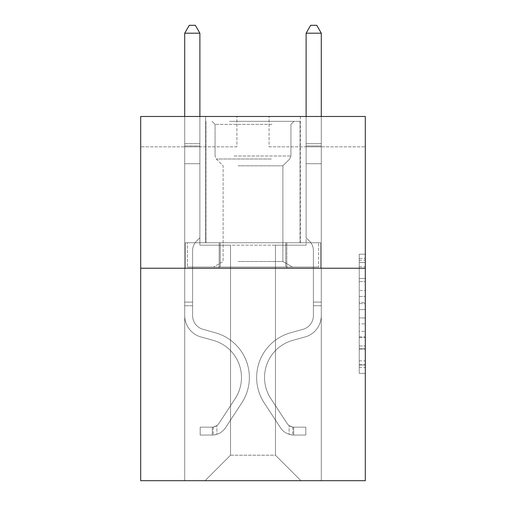 <?xml version="1.0" encoding="UTF-8"?>
<svg xmlns="http://www.w3.org/2000/svg" width="506" height="506" viewBox="0 0 506 506"><rect width="100%" height="100%" fill="white"/><g stroke="black" fill="none" stroke-linecap="round" stroke-linejoin="round"><path stroke-width="0.38" stroke-dasharray="2.53 1.9" d="M359.235 290.526L359.235 309.596L365.3 309.596L365.3 367.394L365.3 260.141L365.3 309.596L359.235 309.596L359.235 258.351L359.235 373.352L359.235 254.183L359.235 365.009L365.3 365.009L359.235 365.009L365.3 365.009L359.235 365.009L359.235 345.94L359.235 373.352L365.3 373.352L365.3 254.183L365.3 364.712L365.3 317.932L359.235 317.932L365.3 317.932L365.3 345.94L365.3 262.519L359.235 262.519L365.3 262.519L365.3 373.352L365.3 260.141L365.3 373.352L359.235 373.352L359.235 254.183L365.3 254.183L365.3 260.141L365.3 254.183L365.3 260.141L365.3 254.183L365.3 258.351L365.3 254.183L359.235 254.183L359.235 262.519L365.3 262.519L359.235 262.519L359.235 290.526L365.3 290.526M300.349 116.475L300.349 242.741L205.651 242.741L300.349 242.741L205.651 242.741L300.349 242.741L300.349 116.475L205.651 116.475L205.651 242.741L205.651 116.475L300.349 116.475M365.3 302.443L365.3 296.484L365.3 302.443L359.235 302.443L359.235 278.458L359.235 349.07L359.235 331.341L365.3 331.341L359.235 331.341L359.235 373.352L365.3 373.352L359.235 373.352L365.3 373.352L359.235 373.352L359.235 254.183L365.3 254.183L359.235 254.183L365.3 254.183L359.235 254.183L359.235 302.443L365.3 302.443M365.3 268.237L365.3 480.7L140.7 480.7L140.7 268.237L365.3 268.237L365.3 116.475L269.084 116.475L365.3 116.475L365.3 146.829L365.3 116.475L140.7 116.475L236.916 116.475L140.7 116.475L140.7 268.237L365.3 268.237L140.7 268.237M275.46 245.17L275.46 455.204L300.956 480.7L321.291 480.7L321.291 146.829L306.117 146.829L321.291 146.829L306.117 146.829L321.291 146.829L306.117 146.829L321.291 146.829L306.117 146.829L321.291 146.829L306.117 146.829L321.291 146.829L306.117 146.829L321.291 146.829L306.117 146.829L321.291 146.829L306.117 146.829L321.291 146.829L306.117 146.829L321.291 146.829L321.291 480.7L321.291 146.829L321.291 480.7L321.291 146.829L321.291 480.7L321.291 146.829L321.291 480.7L321.291 146.829L321.291 480.7L321.291 146.829L321.291 480.7L321.291 146.829L321.291 480.7L321.291 146.829L321.291 480.7L321.291 146.829L321.291 480.7L205.044 480.7L300.956 480.7L275.46 455.204L300.956 480.7L275.46 455.204L300.956 480.7L275.46 455.204L300.956 480.7L275.46 455.204L300.956 480.7L275.46 455.204L300.956 480.7L275.46 455.204L300.956 480.7L275.46 455.204L300.956 480.7L275.46 455.204L300.956 480.7L275.46 455.204L230.54 455.204L230.54 245.17L230.54 455.204L230.54 245.17L230.54 455.204L205.044 480.7L230.54 455.204L205.044 480.7L230.54 455.204L230.54 245.17L275.46 245.17L275.46 455.204L300.956 480.7L275.46 455.204L275.46 245.17L275.46 455.204L275.46 245.17L275.46 455.204L275.46 245.17L275.46 455.204L275.46 245.17L275.46 455.204L275.46 245.17L275.46 455.204L275.46 245.17L275.46 455.204L275.46 245.17L275.46 455.204L275.46 245.17L275.46 455.204L275.46 245.17L199.883 245.17L199.883 146.829L184.709 146.829L184.709 480.7L205.044 480.7L184.709 480.7L205.044 480.7L184.709 480.7L205.044 480.7L184.709 480.7L205.044 480.7L184.709 480.7L205.044 480.7L184.709 480.7L205.044 480.7L184.709 480.7L205.044 480.7L184.709 480.7L205.044 480.7L184.709 480.7L205.044 480.7L184.709 480.7L184.709 146.829L184.709 480.7L184.709 146.829L184.709 480.7L184.709 146.829L184.709 480.7L184.709 146.829L184.709 480.7L184.709 146.829L184.709 480.7L184.709 146.829L184.709 480.7L184.709 146.829L184.709 480.7L184.709 146.829L184.709 480.7L184.709 146.829L199.883 146.829L184.709 146.829L199.883 146.829L184.709 146.829L199.883 146.829L184.709 146.829L199.883 146.829L184.709 146.829L199.883 146.829L184.709 146.829L199.883 146.829L184.709 146.829L199.883 146.829L184.709 146.829L199.883 146.829L184.709 146.829L199.883 146.829L199.883 245.17L199.883 146.829L199.883 245.17L199.883 146.829L199.883 245.17L199.883 146.829L199.883 245.17L199.883 146.829L199.883 245.17L199.883 146.829L199.883 245.17L199.883 146.829L199.883 245.17L199.883 146.829L199.883 245.17L199.883 146.829L199.883 245.17L230.54 245.17L199.883 245.17L230.54 245.17L199.883 245.17L230.54 245.17L199.883 245.17L230.54 245.17L199.883 245.17L230.54 245.17L199.883 245.17L230.54 245.17L199.883 245.17L230.54 245.17L199.883 245.17L230.54 245.17L199.883 245.17L230.54 245.17L230.54 455.204L205.044 480.7L230.54 455.204L230.54 245.17L230.54 455.204L205.044 480.7L230.54 455.204L230.54 245.17L230.54 455.204L205.044 480.7L230.54 455.204L230.54 245.17L230.54 455.204L205.044 480.7L230.54 455.204L230.54 245.17L230.54 455.204L205.044 480.7L230.54 455.204L230.54 245.17L230.54 455.204L205.044 480.7L230.54 455.204L230.54 245.17L230.54 455.204L205.044 480.7L230.54 455.204L230.54 245.17L230.54 455.204L205.044 480.7L230.54 455.204L275.46 455.204L275.46 245.17L306.117 245.17L275.46 245.17M236.916 146.829L140.7 146.829L236.916 146.829L236.916 116.475L236.916 146.829M140.7 146.829L140.7 116.475L140.7 146.829M269.084 146.829L365.3 146.829L269.084 146.829L269.084 116.475L269.084 146.829M306.117 146.829L306.117 245.17L306.117 146.829M219.18 268.237L320.64 268.237L185.36 268.237L219.18 268.237L219.18 242.741L185.36 242.741L320.64 242.741L219.18 242.741L219.18 268.237L219.18 242.741L286.82 242.741L286.82 268.237L320.64 268.237L286.82 268.237L286.82 242.741L320.64 242.741L320.64 268.237L320.64 242.741L185.36 242.741L185.36 268.237L185.36 242.741L219.18 242.741L219.18 268.237M359.235 309.596L365.3 309.596L359.235 309.596M359.235 258.351L359.235 254.183L359.235 258.351L365.3 258.351L359.235 258.351M359.235 348.773L359.235 323.897L359.235 348.773L365.3 348.773L359.235 348.773M359.235 323.897L359.235 317.932L365.3 317.932L359.235 317.932L359.235 323.897L365.3 323.897L359.235 323.897M359.235 278.458L359.235 262.519L359.235 278.458L365.3 278.458L359.235 278.458M359.235 254.183L365.3 254.183L359.235 254.183L359.235 260.141L359.235 254.183L365.3 254.183M359.235 373.352L365.3 373.352L359.235 373.352L359.235 367.394L359.235 373.352M286.82 242.741L286.82 268.237L286.82 242.741M192.603 302.107L192.603 305.75L184.709 305.75L184.709 302.107L184.709 315.592L184.709 33.194L184.709 163.704L184.709 33.194L199.883 33.194L199.883 143.672L199.883 33.194L184.709 33.194L189.263 25.3L195.329 25.3L189.263 25.3L184.709 33.194L184.709 163.704L184.709 33.194L199.883 33.194L195.329 25.3L199.883 33.194L199.883 163.704L184.709 163.704L184.709 33.194L189.263 25.3L195.329 25.3L189.263 25.3L184.709 33.194L184.709 163.704L184.709 33.194L199.883 33.194L184.709 33.194L189.263 25.3L195.329 25.3L199.883 33.194L195.329 25.3L189.263 25.3L184.709 33.194L184.709 163.704L199.883 163.704L199.883 237.763L196.461 241.185A13.188 13.188 0 0 0 192.603 250.514A13.188 13.188 0 0 1 196.461 241.185L199.883 237.763L199.883 33.194L199.883 163.704L184.709 163.704L184.709 315.592A22.156 22.156 0 0 0 200.914 336.939A22.156 22.156 0 0 1 184.709 315.592L184.709 163.704L199.883 163.704L199.883 237.763L196.461 241.185A13.188 13.188 0 0 0 192.603 250.514A13.188 13.188 0 0 1 196.461 241.185L199.883 237.763L199.883 33.194L184.709 33.194L199.883 33.194L195.329 25.3L199.883 33.194L199.883 163.704L184.709 163.704L184.709 315.592A22.156 22.156 0 0 0 200.914 336.939A22.156 22.156 0 0 1 184.709 315.592L184.709 163.704L199.883 163.704L199.883 237.763L196.461 241.185A13.188 13.188 0 0 0 192.603 250.514A13.188 13.188 0 0 1 196.461 241.185L199.883 237.763L199.883 33.194L184.709 33.194L189.263 25.3L195.329 25.3L189.263 25.3L184.709 33.194L184.709 143.672L184.709 33.194L199.883 33.194L195.329 25.3L199.883 33.194L199.883 163.704L184.709 163.704L184.709 315.592A22.156 22.156 0 0 0 200.914 336.939A22.156 22.156 0 0 1 184.709 315.592L184.709 163.704L199.883 163.704L199.883 237.763L196.461 241.185A13.188 13.188 0 0 0 192.603 250.514A13.188 13.188 0 0 1 196.461 241.185L199.883 237.763L199.883 33.194L184.709 33.194L189.263 25.3L195.329 25.3L189.263 25.3L184.709 33.194L184.709 145.937L184.709 33.194L199.883 33.194L195.329 25.3L199.883 33.194L199.883 163.704L184.709 163.704L184.709 315.592A22.156 22.156 0 0 0 200.914 336.939L213.266 340.38L200.914 336.939A22.156 22.156 0 0 1 184.709 315.592L184.709 163.704L199.883 163.704L199.883 237.763L196.461 241.185A13.188 13.188 0 0 0 192.603 250.514A13.188 13.188 0 0 1 196.461 241.185L199.883 237.763L199.883 33.194L184.709 33.194L189.263 25.3L195.329 25.3L189.263 25.3L184.709 33.194L184.709 315.592A22.156 22.156 0 0 0 200.914 336.939A22.156 22.156 0 0 1 184.709 315.592L184.709 163.704L199.883 163.704L199.883 237.763L196.461 241.185A13.188 13.188 0 0 0 192.603 250.514A13.188 13.188 0 0 1 196.461 241.185L199.883 237.763L199.883 163.704L184.709 163.704L184.709 315.592A22.156 22.156 0 0 0 200.914 336.939A22.156 22.156 0 0 1 184.709 315.592L184.709 163.704L199.883 163.704L199.883 145.937L199.883 237.763L196.461 241.185A13.188 13.188 0 0 0 192.603 250.514A13.188 13.188 0 0 1 196.461 241.185L199.883 237.763L199.883 163.704L184.709 163.704L184.709 315.592A22.156 22.156 0 0 0 200.914 336.939L213.266 340.38L200.914 336.939A22.156 22.156 0 0 1 184.709 315.592L184.709 163.704L199.883 163.704L199.883 143.672L199.883 237.763L196.461 241.185A13.188 13.188 0 0 0 192.603 250.514A13.188 13.188 0 0 1 196.461 241.185L199.883 237.763L199.883 163.704L184.709 163.704L184.709 315.592A22.156 22.156 0 0 0 200.914 336.939A22.156 22.156 0 0 1 184.709 315.592L184.709 163.704L199.883 163.704L199.883 33.194L195.329 25.3L199.883 33.194L199.883 237.763L196.461 241.185A13.188 13.188 0 0 0 192.603 250.514A13.188 13.188 0 0 1 196.461 241.185L199.883 237.763L199.883 163.704L184.709 163.704L184.709 315.592L184.709 305.75L192.603 305.75L192.603 302.107L184.709 302.107L192.603 302.107L192.603 315.592L192.603 250.514L192.603 315.592A14.263 14.263 0 0 0 203.032 329.336A14.263 14.263 0 0 1 192.603 315.592L192.603 250.514L192.603 315.592L192.603 302.107L184.709 302.107L192.603 302.107L192.603 315.592A14.263 14.263 0 0 0 203.032 329.336A14.263 14.263 0 0 1 192.603 315.592L192.603 250.514L192.603 315.592A14.263 14.263 0 0 0 203.032 329.336A14.263 14.263 0 0 1 192.603 315.592L192.603 250.514L192.603 315.592L192.603 302.107L184.709 302.107L192.603 302.107L192.603 315.592A14.263 14.263 0 0 0 203.032 329.336L215.385 332.777L203.032 329.336A14.263 14.263 0 0 1 192.603 315.592L192.603 250.514L192.603 315.592A14.263 14.263 0 0 0 203.032 329.336A14.263 14.263 0 0 1 192.603 315.592L192.603 250.514L192.603 315.592L192.603 302.107L184.709 302.107L192.603 302.107L192.603 315.592A14.263 14.263 0 0 0 203.032 329.336A14.263 14.263 0 0 1 192.603 315.592L192.603 250.514L192.603 315.592A14.263 14.263 0 0 0 203.032 329.336L215.385 332.777L203.032 329.336A14.263 14.263 0 0 1 192.603 315.592L192.603 250.514L192.603 315.592L192.603 302.107L184.709 302.107M212.33 435.046A16.084 16.084 0 0 0 225.474 427.791L241.748 402.985A46.438 46.438 0 0 0 215.385 332.777L203.032 329.336A14.263 14.263 0 0 1 192.603 315.592A14.263 14.263 0 0 0 203.032 329.336A14.263 14.263 0 0 1 192.603 315.592L192.603 250.514L192.603 315.592A14.263 14.263 0 0 0 203.032 329.336L215.385 332.777A46.438 46.438 0 0 1 241.748 402.985A46.438 46.438 0 0 0 215.385 332.777L203.032 329.336A14.263 14.263 0 0 1 192.603 315.592A14.263 14.263 0 0 0 203.032 329.336A14.263 14.263 0 0 1 192.603 315.592A14.263 14.263 0 0 0 203.032 329.336L215.385 332.777L203.032 329.336A14.263 14.263 0 0 1 192.603 315.592A14.263 14.263 0 0 0 203.032 329.336L215.385 332.777L203.032 329.336A14.263 14.263 0 0 1 192.603 315.592A14.263 14.263 0 0 0 203.032 329.336A14.263 14.263 0 0 1 192.603 315.592A14.263 14.263 0 0 0 203.032 329.336L215.385 332.777A46.438 46.438 0 0 1 241.748 402.985A46.438 46.438 0 0 0 215.385 332.777L203.032 329.336A14.263 14.263 0 0 1 192.603 315.592A14.263 14.263 0 0 0 203.032 329.336L215.385 332.777L203.032 329.336A14.263 14.263 0 0 1 192.603 315.592A14.263 14.263 0 0 0 203.032 329.336A14.263 14.263 0 0 1 192.603 315.592A14.263 14.263 0 0 0 203.032 329.336L215.385 332.777L203.032 329.336A14.263 14.263 0 0 1 192.603 315.592A14.263 14.263 0 0 0 203.032 329.336L215.385 332.777A46.438 46.438 0 0 1 241.748 402.985L225.474 427.791L241.748 402.985A46.438 46.438 0 0 0 215.385 332.777L203.032 329.336L215.385 332.777A46.438 46.438 0 0 1 241.748 402.985A46.438 46.438 0 0 0 215.385 332.777L203.032 329.336L215.385 332.777A46.438 46.438 0 0 1 241.748 402.985A46.438 46.438 0 0 0 215.385 332.777L203.032 329.336L215.385 332.777A46.438 46.438 0 0 1 241.748 402.985L225.474 427.791L241.748 402.985A46.438 46.438 0 0 0 215.385 332.777L203.032 329.336L215.385 332.777A46.438 46.438 0 0 1 241.748 402.985A46.438 46.438 0 0 0 215.385 332.777L203.032 329.336L215.385 332.777A46.438 46.438 0 0 1 241.748 402.985A46.438 46.438 0 0 0 215.385 332.777L203.032 329.336L215.385 332.777A46.438 46.438 0 0 1 241.748 402.985L225.474 427.791A16.084 16.084 0 0 1 216.884 434.3A16.084 16.084 0 0 0 225.474 427.791L241.748 402.985A46.438 46.438 0 0 0 215.385 332.777A46.438 46.438 0 0 1 241.748 402.985A46.438 46.438 0 0 0 215.385 332.777A46.438 46.438 0 0 1 241.748 402.985L225.474 427.791L241.748 402.985A46.438 46.438 0 0 0 215.385 332.777A46.438 46.438 0 0 1 241.748 402.985L225.474 427.791L241.748 402.985A46.438 46.438 0 0 0 215.385 332.777A46.438 46.438 0 0 1 241.748 402.985A46.438 46.438 0 0 0 215.385 332.777A46.438 46.438 0 0 1 241.748 402.985L225.474 427.791A16.084 16.084 0 0 1 216.884 434.3C212.204 435.293 212.204 435.293 216.884 434.3C212.204 435.293 212.204 435.293 216.884 434.3A16.084 16.084 0 0 0 225.474 427.791L241.748 402.985A46.438 46.438 0 0 0 215.385 332.777A46.438 46.438 0 0 1 241.748 402.985L225.474 427.791L241.748 402.985A46.438 46.438 0 0 0 215.385 332.777A46.438 46.438 0 0 1 241.748 402.985A46.438 46.438 0 0 0 215.385 332.777A46.438 46.438 0 0 1 241.748 402.985L225.474 427.791L241.748 402.985A46.438 46.438 0 0 0 215.385 332.777A46.438 46.438 0 0 1 241.748 402.985L225.474 427.791A16.084 16.084 0 0 1 216.884 434.3C212.204 435.293 212.204 435.293 216.884 434.3C212.204 435.293 212.204 435.293 216.884 434.3A16.084 16.084 0 0 0 225.474 427.791L241.748 402.985L225.474 427.791A16.084 16.084 0 0 1 216.884 434.3C212.204 435.293 212.204 435.293 216.884 434.3C212.204 435.293 212.204 435.293 216.884 434.3A16.084 16.084 0 0 0 225.474 427.791L241.748 402.985L225.474 427.791A16.084 16.084 0 0 1 216.884 434.3C212.204 435.293 212.204 435.293 216.884 434.3C212.204 435.293 212.204 435.293 216.884 434.3A16.084 16.084 0 0 0 225.474 427.791L241.748 402.985L225.474 427.791A16.084 16.084 0 0 1 216.884 434.3C212.204 435.293 212.204 435.293 216.884 434.3C212.204 435.293 212.204 435.293 216.884 434.3A16.084 16.084 0 0 0 225.474 427.791L241.748 402.985L225.474 427.791A16.084 16.084 0 0 1 216.884 434.3C212.204 435.293 212.204 435.293 216.884 434.3C212.204 435.293 212.204 435.293 216.884 434.3A16.084 16.084 0 0 0 225.474 427.791L241.748 402.985L225.474 427.791A16.084 16.084 0 0 1 216.884 434.3C212.204 435.293 212.204 435.293 216.884 434.3C212.204 435.293 212.204 435.293 216.884 434.3A16.084 16.084 0 0 0 225.474 427.791L241.748 402.985L225.474 427.791A16.084 16.084 0 0 1 216.884 434.3C212.204 435.293 212.204 435.293 216.884 434.3C212.204 435.293 212.204 435.293 216.884 434.3A16.084 16.084 0 0 0 225.474 427.791A16.084 16.084 0 0 1 212.33 435.046L212.33 427.153A8.197 8.197 0 0 0 218.877 423.459L235.151 398.658A38.545 38.545 0 0 0 213.266 340.38A38.545 38.545 0 0 1 235.151 398.658A38.545 38.545 0 0 0 213.266 340.38L200.914 336.939A22.156 22.156 0 0 1 184.709 315.592A22.156 22.156 0 0 0 200.914 336.939L213.266 340.38L200.914 336.939A22.156 22.156 0 0 1 184.709 315.592A22.156 22.156 0 0 0 200.914 336.939A22.156 22.156 0 0 1 184.709 315.592A22.156 22.156 0 0 0 200.914 336.939L213.266 340.38L200.914 336.939A22.156 22.156 0 0 1 184.709 315.592A22.156 22.156 0 0 0 200.914 336.939L213.266 340.38A38.545 38.545 0 0 1 235.151 398.658A38.545 38.545 0 0 0 213.266 340.38L200.914 336.939A22.156 22.156 0 0 1 184.709 315.592A22.156 22.156 0 0 0 200.914 336.939A22.156 22.156 0 0 1 184.709 315.592A22.156 22.156 0 0 0 200.914 336.939L213.266 340.38L200.914 336.939A22.156 22.156 0 0 1 184.709 315.592A22.156 22.156 0 0 0 200.914 336.939L213.266 340.38L200.914 336.939A22.156 22.156 0 0 1 184.709 315.592A22.156 22.156 0 0 0 200.914 336.939A22.156 22.156 0 0 1 184.709 315.592A22.156 22.156 0 0 0 200.914 336.939L213.266 340.38A38.545 38.545 0 0 1 235.151 398.658L218.877 423.459L235.151 398.658A38.545 38.545 0 0 0 213.266 340.38L200.914 336.939A22.156 22.156 0 0 1 184.709 315.592A22.156 22.156 0 0 0 200.914 336.939L213.266 340.38A38.545 38.545 0 0 1 235.151 398.658A38.545 38.545 0 0 0 213.266 340.38L200.914 336.939L213.266 340.38A38.545 38.545 0 0 1 235.151 398.658A38.545 38.545 0 0 0 213.266 340.38L200.914 336.939L213.266 340.38A38.545 38.545 0 0 1 235.151 398.658L218.877 423.459L235.151 398.658A38.545 38.545 0 0 0 213.266 340.38L200.914 336.939L213.266 340.38A38.545 38.545 0 0 1 235.151 398.658A38.545 38.545 0 0 0 213.266 340.38L200.914 336.939L213.266 340.38A38.545 38.545 0 0 1 235.151 398.658A38.545 38.545 0 0 0 213.266 340.38L200.914 336.939L213.266 340.38A38.545 38.545 0 0 1 235.151 398.658L218.877 423.459A8.197 8.197 0 0 1 216.884 425.565C212.286 427.678 212.286 427.678 216.884 425.565C212.286 427.678 212.286 427.678 216.884 425.565A8.197 8.197 0 0 0 218.877 423.459L235.151 398.658A38.545 38.545 0 0 0 213.266 340.38A38.545 38.545 0 0 1 235.151 398.658A38.545 38.545 0 0 0 213.266 340.38A38.545 38.545 0 0 1 235.151 398.658L218.877 423.459L235.151 398.658A38.545 38.545 0 0 0 213.266 340.38A38.545 38.545 0 0 1 235.151 398.658L218.877 423.459L235.151 398.658A38.545 38.545 0 0 0 213.266 340.38A38.545 38.545 0 0 1 235.151 398.658A38.545 38.545 0 0 0 213.266 340.38A38.545 38.545 0 0 1 235.151 398.658L218.877 423.459A8.197 8.197 0 0 1 216.884 425.565C212.286 427.678 212.286 427.678 216.884 425.565C212.286 427.678 212.286 427.678 216.884 425.565A8.197 8.197 0 0 0 218.877 423.459L235.151 398.658A38.545 38.545 0 0 0 213.266 340.38A38.545 38.545 0 0 1 235.151 398.658L218.877 423.459L235.151 398.658A38.545 38.545 0 0 0 213.266 340.38A38.545 38.545 0 0 1 235.151 398.658A38.545 38.545 0 0 0 213.266 340.38A38.545 38.545 0 0 1 235.151 398.658L218.877 423.459L235.151 398.658A38.545 38.545 0 0 0 213.266 340.38A38.545 38.545 0 0 1 235.151 398.658L218.877 423.459A8.197 8.197 0 0 1 216.884 425.565C212.286 427.678 212.286 427.678 216.884 425.565C212.286 427.678 212.286 427.678 216.884 425.565A8.197 8.197 0 0 0 218.877 423.459L235.151 398.658L218.877 423.459A8.197 8.197 0 0 1 216.884 425.565C212.286 427.678 212.286 427.678 216.884 425.565C212.286 427.678 212.286 427.678 216.884 425.565A8.197 8.197 0 0 0 218.877 423.459L235.151 398.658L218.877 423.459A8.197 8.197 0 0 1 216.884 425.565C212.286 427.678 212.286 427.678 216.884 425.565C212.286 427.678 212.286 427.678 216.884 425.565A8.197 8.197 0 0 0 218.877 423.459L235.151 398.658L218.877 423.459A8.197 8.197 0 0 1 216.884 425.565C212.286 427.678 212.286 427.678 216.884 425.565C212.286 427.678 212.286 427.678 216.884 425.565A8.197 8.197 0 0 0 218.877 423.459L235.151 398.658L218.877 423.459A8.197 8.197 0 0 1 216.884 425.565C212.286 427.678 212.286 427.678 216.884 425.565C212.286 427.678 212.286 427.678 216.884 425.565A8.197 8.197 0 0 0 218.877 423.459L235.151 398.658L218.877 423.459A8.197 8.197 0 0 1 216.884 425.565C212.286 427.678 212.286 427.678 216.884 425.565C212.286 427.678 212.286 427.678 216.884 425.565A8.197 8.197 0 0 0 218.877 423.459L235.151 398.658L218.877 423.459A8.197 8.197 0 0 1 216.884 425.565C212.286 427.678 212.286 427.678 216.884 425.565C212.286 427.678 212.286 427.678 216.884 425.565A8.197 8.197 0 0 0 218.877 423.459A8.197 8.197 0 0 1 212.33 427.153L212.33 435.046L200.186 435.052L212.33 435.046A16.084 16.084 0 0 0 225.474 427.791A16.084 16.084 0 0 1 212.33 435.046L212.33 427.153L200.186 427.159L212.33 427.153A8.197 8.197 0 0 0 218.877 423.459A8.197 8.197 0 0 1 212.33 427.153L212.33 435.046L200.186 435.052L200.186 427.159L200.186 435.052L212.33 435.046A16.084 16.084 0 0 0 225.474 427.791A16.084 16.084 0 0 1 212.33 435.046L212.33 427.153L200.186 427.159L212.33 427.153A8.197 8.197 0 0 0 218.877 423.459A8.197 8.197 0 0 1 212.33 427.153L212.33 435.046L200.186 435.052L200.186 427.159L200.186 435.052L212.33 435.046A16.084 16.084 0 0 0 225.474 427.791A16.084 16.084 0 0 1 212.33 435.046L212.33 427.153L200.186 427.159L212.33 427.153A8.197 8.197 0 0 0 218.877 423.459A8.197 8.197 0 0 1 212.33 427.153L212.33 435.046L200.186 435.052L200.186 427.159L200.186 435.052L212.33 435.046A16.084 16.084 0 0 0 225.474 427.791A16.084 16.084 0 0 1 212.33 435.046L212.33 427.153L200.186 427.159L212.33 427.153A8.197 8.197 0 0 0 218.877 423.459A8.197 8.197 0 0 1 212.33 427.153L212.33 435.046L200.186 435.052L200.186 427.159L200.186 435.052L212.33 435.046A16.084 16.084 0 0 0 225.474 427.791A16.084 16.084 0 0 1 212.33 435.046L212.33 427.153L200.186 427.159L212.33 427.153A8.197 8.197 0 0 0 218.877 423.459A8.197 8.197 0 0 1 212.33 427.153L212.33 435.046L200.186 435.052L200.186 427.159L200.186 435.052L212.33 435.046A16.084 16.084 0 0 0 225.474 427.791A16.084 16.084 0 0 1 212.33 435.046L212.33 427.153L200.186 427.159L212.33 427.153A8.197 8.197 0 0 0 218.877 423.459A8.197 8.197 0 0 1 212.33 427.153L212.33 435.046L200.186 435.052L200.186 427.159L200.186 435.052L212.33 435.046A16.084 16.084 0 0 0 225.474 427.791A16.084 16.084 0 0 1 212.33 435.046L212.33 427.153L200.186 427.159L212.33 427.153A8.197 8.197 0 0 0 218.877 423.459A8.197 8.197 0 0 1 212.33 427.153L212.33 435.046L200.186 435.052L200.186 427.159L200.186 435.052L212.33 435.046A16.084 16.084 0 0 0 225.474 427.791A16.084 16.084 0 0 1 212.33 435.046L212.33 427.153L200.186 427.159L212.33 427.153A8.197 8.197 0 0 0 218.877 423.459A8.197 8.197 0 0 1 212.33 427.153L212.33 435.046L200.186 435.052L200.186 427.159L200.186 435.052L212.33 435.046M313.397 302.107L313.397 305.75L321.291 305.75L321.291 302.107L321.291 315.592L321.291 33.194L321.291 163.704L321.291 33.194L306.117 33.194L306.117 143.672L306.117 33.194L321.291 33.194L316.737 25.3L310.671 25.3L316.737 25.3L321.291 33.194L321.291 163.704L321.291 33.194L306.117 33.194L310.671 25.3L306.117 33.194L306.117 163.704L321.291 163.704L321.291 33.194L316.737 25.3L310.671 25.3L316.737 25.3L321.291 33.194L321.291 163.704L321.291 33.194L306.117 33.194L321.291 33.194L316.737 25.3L310.671 25.3L306.117 33.194L310.671 25.3L316.737 25.3L321.291 33.194L321.291 163.704L306.117 163.704L306.117 237.763L309.539 241.185A13.188 13.188 0 0 1 313.397 250.514A13.188 13.188 0 0 0 309.539 241.185L306.117 237.763L306.117 33.194L306.117 163.704L321.291 163.704L321.291 315.592A22.156 22.156 0 0 1 305.086 336.939A22.156 22.156 0 0 0 321.291 315.592L321.291 163.704L306.117 163.704L306.117 237.763L309.539 241.185A13.188 13.188 0 0 1 313.397 250.514A13.188 13.188 0 0 0 309.539 241.185L306.117 237.763L306.117 33.194L321.291 33.194L306.117 33.194L310.671 25.3L306.117 33.194L306.117 163.704L321.291 163.704L321.291 315.592A22.156 22.156 0 0 1 305.086 336.939A22.156 22.156 0 0 0 321.291 315.592L321.291 163.704L306.117 163.704L306.117 237.763L309.539 241.185A13.188 13.188 0 0 1 313.397 250.514A13.188 13.188 0 0 0 309.539 241.185L306.117 237.763L306.117 33.194L321.291 33.194L316.737 25.3L310.671 25.3L316.737 25.3L321.291 33.194L321.291 143.672L321.291 33.194L306.117 33.194L310.671 25.3L306.117 33.194L306.117 163.704L321.291 163.704L321.291 315.592A22.156 22.156 0 0 1 305.086 336.939A22.156 22.156 0 0 0 321.291 315.592L321.291 163.704L306.117 163.704L306.117 237.763L309.539 241.185A13.188 13.188 0 0 1 313.397 250.514A13.188 13.188 0 0 0 309.539 241.185L306.117 237.763L306.117 33.194L321.291 33.194L316.737 25.3L310.671 25.3L316.737 25.3L321.291 33.194L321.291 145.937L321.291 33.194L306.117 33.194L310.671 25.3L306.117 33.194L306.117 163.704L321.291 163.704L321.291 315.592A22.156 22.156 0 0 1 305.086 336.939L292.734 340.38L305.086 336.939A22.156 22.156 0 0 0 321.291 315.592L321.291 163.704L306.117 163.704L306.117 237.763L309.539 241.185A13.188 13.188 0 0 1 313.397 250.514A13.188 13.188 0 0 0 309.539 241.185L306.117 237.763L306.117 33.194L321.291 33.194L316.737 25.3L310.671 25.3L316.737 25.3L321.291 33.194L321.291 315.592A22.156 22.156 0 0 1 305.086 336.939A22.156 22.156 0 0 0 321.291 315.592L321.291 163.704L306.117 163.704L306.117 237.763L309.539 241.185A13.188 13.188 0 0 1 313.397 250.514A13.188 13.188 0 0 0 309.539 241.185L306.117 237.763L306.117 163.704L321.291 163.704L321.291 315.592A22.156 22.156 0 0 1 305.086 336.939A22.156 22.156 0 0 0 321.291 315.592L321.291 163.704L306.117 163.704L306.117 145.937L306.117 237.763L309.539 241.185A13.188 13.188 0 0 1 313.397 250.514A13.188 13.188 0 0 0 309.539 241.185L306.117 237.763L306.117 163.704L321.291 163.704L321.291 315.592A22.156 22.156 0 0 1 305.086 336.939L292.734 340.38L305.086 336.939A22.156 22.156 0 0 0 321.291 315.592L321.291 163.704L306.117 163.704L306.117 143.672L306.117 237.763L309.539 241.185A13.188 13.188 0 0 1 313.397 250.514A13.188 13.188 0 0 0 309.539 241.185L306.117 237.763L306.117 163.704L321.291 163.704L321.291 315.592A22.156 22.156 0 0 1 305.086 336.939A22.156 22.156 0 0 0 321.291 315.592L321.291 163.704L306.117 163.704L306.117 33.194L310.671 25.3L306.117 33.194L306.117 237.763L309.539 241.185A13.188 13.188 0 0 1 313.397 250.514A13.188 13.188 0 0 0 309.539 241.185L306.117 237.763L306.117 163.704L321.291 163.704L321.291 315.592L321.291 305.75L313.397 305.75L313.397 302.107L321.291 302.107L313.397 302.107L313.397 315.592L313.397 250.514L313.397 315.592A14.263 14.263 0 0 1 302.967 329.336A14.263 14.263 0 0 0 313.397 315.592L313.397 250.514L313.397 315.592L313.397 302.107L321.291 302.107L313.397 302.107L313.397 315.592A14.263 14.263 0 0 1 302.967 329.336A14.263 14.263 0 0 0 313.397 315.592L313.397 250.514L313.397 315.592A14.263 14.263 0 0 1 302.967 329.336A14.263 14.263 0 0 0 313.397 315.592L313.397 250.514L313.397 315.592L313.397 302.107L321.291 302.107L313.397 302.107L313.397 315.592A14.263 14.263 0 0 1 302.967 329.336L290.615 332.777L302.967 329.336A14.263 14.263 0 0 0 313.397 315.592L313.397 250.514L313.397 315.592A14.263 14.263 0 0 1 302.967 329.336A14.263 14.263 0 0 0 313.397 315.592L313.397 250.514L313.397 315.592L313.397 302.107L321.291 302.107L313.397 302.107L313.397 315.592A14.263 14.263 0 0 1 302.967 329.336A14.263 14.263 0 0 0 313.397 315.592L313.397 250.514L313.397 315.592A14.263 14.263 0 0 1 302.967 329.336L290.615 332.777L302.967 329.336A14.263 14.263 0 0 0 313.397 315.592L313.397 250.514L313.397 315.592L313.397 302.107L321.291 302.107M293.67 435.046A16.084 16.084 0 0 1 280.526 427.791L264.252 402.985A46.438 46.438 0 0 1 290.615 332.777L302.967 329.336A14.263 14.263 0 0 0 313.397 315.592A14.263 14.263 0 0 1 302.967 329.336A14.263 14.263 0 0 0 313.397 315.592L313.397 250.514L313.397 315.592A14.263 14.263 0 0 1 302.967 329.336L290.615 332.777A46.438 46.438 0 0 0 264.252 402.985A46.438 46.438 0 0 1 290.615 332.777L302.967 329.336A14.263 14.263 0 0 0 313.397 315.592A14.263 14.263 0 0 1 302.967 329.336A14.263 14.263 0 0 0 313.397 315.592A14.263 14.263 0 0 1 302.967 329.336L290.615 332.777L302.967 329.336A14.263 14.263 0 0 0 313.397 315.592A14.263 14.263 0 0 1 302.967 329.336L290.615 332.777L302.967 329.336A14.263 14.263 0 0 0 313.397 315.592A14.263 14.263 0 0 1 302.967 329.336A14.263 14.263 0 0 0 313.397 315.592A14.263 14.263 0 0 1 302.967 329.336L290.615 332.777A46.438 46.438 0 0 0 264.252 402.985A46.438 46.438 0 0 1 290.615 332.777L302.967 329.336A14.263 14.263 0 0 0 313.397 315.592A14.263 14.263 0 0 1 302.967 329.336L290.615 332.777L302.967 329.336A14.263 14.263 0 0 0 313.397 315.592A14.263 14.263 0 0 1 302.967 329.336A14.263 14.263 0 0 0 313.397 315.592A14.263 14.263 0 0 1 302.967 329.336L290.615 332.777L302.967 329.336A14.263 14.263 0 0 0 313.397 315.592A14.263 14.263 0 0 1 302.967 329.336L290.615 332.777A46.438 46.438 0 0 0 264.252 402.985L280.526 427.791L264.252 402.985A46.438 46.438 0 0 1 290.615 332.777L302.967 329.336L290.615 332.777A46.438 46.438 0 0 0 264.252 402.985A46.438 46.438 0 0 1 290.615 332.777L302.967 329.336L290.615 332.777A46.438 46.438 0 0 0 264.252 402.985A46.438 46.438 0 0 1 290.615 332.777L302.967 329.336L290.615 332.777A46.438 46.438 0 0 0 264.252 402.985L280.526 427.791L264.252 402.985A46.438 46.438 0 0 1 290.615 332.777L302.967 329.336L290.615 332.777A46.438 46.438 0 0 0 264.252 402.985A46.438 46.438 0 0 1 290.615 332.777L302.967 329.336L290.615 332.777A46.438 46.438 0 0 0 264.252 402.985A46.438 46.438 0 0 1 290.615 332.777L302.967 329.336L290.615 332.777A46.438 46.438 0 0 0 264.252 402.985L280.526 427.791A16.084 16.084 0 0 0 289.116 434.3A16.084 16.084 0 0 1 280.526 427.791L264.252 402.985A46.438 46.438 0 0 1 290.615 332.777A46.438 46.438 0 0 0 264.252 402.985A46.438 46.438 0 0 1 290.615 332.777A46.438 46.438 0 0 0 264.252 402.985L280.526 427.791L264.252 402.985A46.438 46.438 0 0 1 290.615 332.777A46.438 46.438 0 0 0 264.252 402.985L280.526 427.791L264.252 402.985A46.438 46.438 0 0 1 290.615 332.777A46.438 46.438 0 0 0 264.252 402.985A46.438 46.438 0 0 1 290.615 332.777A46.438 46.438 0 0 0 264.252 402.985L280.526 427.791A16.084 16.084 0 0 0 289.116 434.3C293.796 435.293 293.796 435.293 289.116 434.3C293.796 435.293 293.796 435.293 289.116 434.3A16.084 16.084 0 0 1 280.526 427.791L264.252 402.985A46.438 46.438 0 0 1 290.615 332.777A46.438 46.438 0 0 0 264.252 402.985L280.526 427.791L264.252 402.985A46.438 46.438 0 0 1 290.615 332.777A46.438 46.438 0 0 0 264.252 402.985A46.438 46.438 0 0 1 290.615 332.777A46.438 46.438 0 0 0 264.252 402.985L280.526 427.791L264.252 402.985A46.438 46.438 0 0 1 290.615 332.777A46.438 46.438 0 0 0 264.252 402.985L280.526 427.791A16.084 16.084 0 0 0 289.116 434.3C293.796 435.293 293.796 435.293 289.116 434.3C293.796 435.293 293.796 435.293 289.116 434.3A16.084 16.084 0 0 1 280.526 427.791L264.252 402.985L280.526 427.791A16.084 16.084 0 0 0 289.116 434.3C293.796 435.293 293.796 435.293 289.116 434.3C293.796 435.293 293.796 435.293 289.116 434.3A16.084 16.084 0 0 1 280.526 427.791L264.252 402.985L280.526 427.791A16.084 16.084 0 0 0 289.116 434.3C293.796 435.293 293.796 435.293 289.116 434.3C293.796 435.293 293.796 435.293 289.116 434.3A16.084 16.084 0 0 1 280.526 427.791L264.252 402.985L280.526 427.791A16.084 16.084 0 0 0 289.116 434.3C293.796 435.293 293.796 435.293 289.116 434.3C293.796 435.293 293.796 435.293 289.116 434.3A16.084 16.084 0 0 1 280.526 427.791L264.252 402.985L280.526 427.791A16.084 16.084 0 0 0 289.116 434.3C293.796 435.293 293.796 435.293 289.116 434.3C293.796 435.293 293.796 435.293 289.116 434.3A16.084 16.084 0 0 1 280.526 427.791L264.252 402.985L280.526 427.791A16.084 16.084 0 0 0 289.116 434.3C293.796 435.293 293.796 435.293 289.116 434.3C293.796 435.293 293.796 435.293 289.116 434.3A16.084 16.084 0 0 1 280.526 427.791L264.252 402.985L280.526 427.791A16.084 16.084 0 0 0 289.116 434.3C293.796 435.293 293.796 435.293 289.116 434.3C293.796 435.293 293.796 435.293 289.116 434.3A16.084 16.084 0 0 1 280.526 427.791A16.084 16.084 0 0 0 293.67 435.046L293.67 427.153A8.197 8.197 0 0 1 287.123 423.459L270.849 398.658A38.545 38.545 0 0 1 292.734 340.38A38.545 38.545 0 0 0 270.849 398.658A38.545 38.545 0 0 1 292.734 340.38L305.086 336.939A22.156 22.156 0 0 0 321.291 315.592A22.156 22.156 0 0 1 305.086 336.939L292.734 340.38L305.086 336.939A22.156 22.156 0 0 0 321.291 315.592A22.156 22.156 0 0 1 305.086 336.939A22.156 22.156 0 0 0 321.291 315.592A22.156 22.156 0 0 1 305.086 336.939L292.734 340.38L305.086 336.939A22.156 22.156 0 0 0 321.291 315.592A22.156 22.156 0 0 1 305.086 336.939L292.734 340.38A38.545 38.545 0 0 0 270.849 398.658A38.545 38.545 0 0 1 292.734 340.38L305.086 336.939A22.156 22.156 0 0 0 321.291 315.592A22.156 22.156 0 0 1 305.086 336.939A22.156 22.156 0 0 0 321.291 315.592A22.156 22.156 0 0 1 305.086 336.939L292.734 340.38L305.086 336.939A22.156 22.156 0 0 0 321.291 315.592A22.156 22.156 0 0 1 305.086 336.939L292.734 340.38L305.086 336.939A22.156 22.156 0 0 0 321.291 315.592A22.156 22.156 0 0 1 305.086 336.939A22.156 22.156 0 0 0 321.291 315.592A22.156 22.156 0 0 1 305.086 336.939L292.734 340.38A38.545 38.545 0 0 0 270.849 398.658L287.123 423.459L270.849 398.658A38.545 38.545 0 0 1 292.734 340.38L305.086 336.939A22.156 22.156 0 0 0 321.291 315.592A22.156 22.156 0 0 1 305.086 336.939L292.734 340.38A38.545 38.545 0 0 0 270.849 398.658A38.545 38.545 0 0 1 292.734 340.38L305.086 336.939L292.734 340.38A38.545 38.545 0 0 0 270.849 398.658A38.545 38.545 0 0 1 292.734 340.38L305.086 336.939L292.734 340.38A38.545 38.545 0 0 0 270.849 398.658L287.123 423.459L270.849 398.658A38.545 38.545 0 0 1 292.734 340.38L305.086 336.939L292.734 340.38A38.545 38.545 0 0 0 270.849 398.658A38.545 38.545 0 0 1 292.734 340.38L305.086 336.939L292.734 340.38A38.545 38.545 0 0 0 270.849 398.658A38.545 38.545 0 0 1 292.734 340.38L305.086 336.939L292.734 340.38A38.545 38.545 0 0 0 270.849 398.658L287.123 423.459A8.197 8.197 0 0 0 289.116 425.565C293.714 427.678 293.714 427.678 289.116 425.565C293.714 427.678 293.714 427.678 289.116 425.565A8.197 8.197 0 0 1 287.123 423.459L270.849 398.658A38.545 38.545 0 0 1 292.734 340.38A38.545 38.545 0 0 0 270.849 398.658A38.545 38.545 0 0 1 292.734 340.38A38.545 38.545 0 0 0 270.849 398.658L287.123 423.459L270.849 398.658A38.545 38.545 0 0 1 292.734 340.38A38.545 38.545 0 0 0 270.849 398.658L287.123 423.459L270.849 398.658A38.545 38.545 0 0 1 292.734 340.38A38.545 38.545 0 0 0 270.849 398.658A38.545 38.545 0 0 1 292.734 340.38A38.545 38.545 0 0 0 270.849 398.658L287.123 423.459A8.197 8.197 0 0 0 289.116 425.565C293.714 427.678 293.714 427.678 289.116 425.565C293.714 427.678 293.714 427.678 289.116 425.565A8.197 8.197 0 0 1 287.123 423.459L270.849 398.658A38.545 38.545 0 0 1 292.734 340.38A38.545 38.545 0 0 0 270.849 398.658L287.123 423.459L270.849 398.658A38.545 38.545 0 0 1 292.734 340.38A38.545 38.545 0 0 0 270.849 398.658A38.545 38.545 0 0 1 292.734 340.38A38.545 38.545 0 0 0 270.849 398.658L287.123 423.459L270.849 398.658A38.545 38.545 0 0 1 292.734 340.38A38.545 38.545 0 0 0 270.849 398.658L287.123 423.459A8.197 8.197 0 0 0 289.116 425.565C293.714 427.678 293.714 427.678 289.116 425.565C293.714 427.678 293.714 427.678 289.116 425.565A8.197 8.197 0 0 1 287.123 423.459L270.849 398.658L287.123 423.459A8.197 8.197 0 0 0 289.116 425.565C293.714 427.678 293.714 427.678 289.116 425.565C293.714 427.678 293.714 427.678 289.116 425.565A8.197 8.197 0 0 1 287.123 423.459L270.849 398.658L287.123 423.459A8.197 8.197 0 0 0 289.116 425.565C293.714 427.678 293.714 427.678 289.116 425.565C293.714 427.678 293.714 427.678 289.116 425.565A8.197 8.197 0 0 1 287.123 423.459L270.849 398.658L287.123 423.459A8.197 8.197 0 0 0 289.116 425.565C293.714 427.678 293.714 427.678 289.116 425.565C293.714 427.678 293.714 427.678 289.116 425.565A8.197 8.197 0 0 1 287.123 423.459L270.849 398.658L287.123 423.459A8.197 8.197 0 0 0 289.116 425.565C293.714 427.678 293.714 427.678 289.116 425.565C293.714 427.678 293.714 427.678 289.116 425.565A8.197 8.197 0 0 1 287.123 423.459L270.849 398.658L287.123 423.459A8.197 8.197 0 0 0 289.116 425.565C293.714 427.678 293.714 427.678 289.116 425.565C293.714 427.678 293.714 427.678 289.116 425.565A8.197 8.197 0 0 1 287.123 423.459L270.849 398.658L287.123 423.459A8.197 8.197 0 0 0 289.116 425.565C293.714 427.678 293.714 427.678 289.116 425.565C293.714 427.678 293.714 427.678 289.116 425.565A8.197 8.197 0 0 1 287.123 423.459A8.197 8.197 0 0 0 293.67 427.153L293.67 435.046L305.814 435.052L293.67 435.046A16.084 16.084 0 0 1 280.526 427.791A16.084 16.084 0 0 0 293.67 435.046L293.67 427.153L305.814 427.159L293.67 427.153A8.197 8.197 0 0 1 287.123 423.459A8.197 8.197 0 0 0 293.67 427.153L293.67 435.046L305.814 435.052L305.814 427.159L305.814 435.052L293.67 435.046A16.084 16.084 0 0 1 280.526 427.791A16.084 16.084 0 0 0 293.67 435.046L293.67 427.153L305.814 427.159L293.67 427.153A8.197 8.197 0 0 1 287.123 423.459A8.197 8.197 0 0 0 293.67 427.153L293.67 435.046L305.814 435.052L305.814 427.159L305.814 435.052L293.67 435.046A16.084 16.084 0 0 1 280.526 427.791A16.084 16.084 0 0 0 293.67 435.046L293.67 427.153L305.814 427.159L293.67 427.153A8.197 8.197 0 0 1 287.123 423.459A8.197 8.197 0 0 0 293.67 427.153L293.67 435.046L305.814 435.052L305.814 427.159L305.814 435.052L293.67 435.046A16.084 16.084 0 0 1 280.526 427.791A16.084 16.084 0 0 0 293.67 435.046L293.67 427.153L305.814 427.159L293.67 427.153A8.197 8.197 0 0 1 287.123 423.459A8.197 8.197 0 0 0 293.67 427.153L293.67 435.046L305.814 435.052L305.814 427.159L305.814 435.052L293.67 435.046A16.084 16.084 0 0 1 280.526 427.791A16.084 16.084 0 0 0 293.67 435.046L293.67 427.153L305.814 427.159L293.67 427.153A8.197 8.197 0 0 1 287.123 423.459A8.197 8.197 0 0 0 293.67 427.153L293.67 435.046L305.814 435.052L305.814 427.159L305.814 435.052L293.67 435.046A16.084 16.084 0 0 1 280.526 427.791A16.084 16.084 0 0 0 293.67 435.046L293.67 427.153L305.814 427.159L293.67 427.153A8.197 8.197 0 0 1 287.123 423.459A8.197 8.197 0 0 0 293.67 427.153L293.67 435.046L305.814 435.052L305.814 427.159L305.814 435.052L293.67 435.046A16.084 16.084 0 0 1 280.526 427.791A16.084 16.084 0 0 0 293.67 435.046L293.67 427.153L305.814 427.159L293.67 427.153A8.197 8.197 0 0 1 287.123 423.459A8.197 8.197 0 0 0 293.67 427.153L293.67 435.046L305.814 435.052L305.814 427.159L305.814 435.052L293.67 435.046A16.084 16.084 0 0 1 280.526 427.791A16.084 16.084 0 0 0 293.67 435.046L293.67 427.153L305.814 427.159L293.67 427.153A8.197 8.197 0 0 1 287.123 423.459A8.197 8.197 0 0 0 293.67 427.153L293.67 435.046L305.814 435.052L305.814 427.159L305.814 435.052L293.67 435.046M232.513 121.332L293.973 121.332L232.513 121.332M271.969 124.368L215.063 124.368L271.969 124.368M233.272 267.023L292.455 267.023L233.272 267.023M238.06 261.488L282.873 261.488L238.06 261.488M238.06 165.823L282.873 165.823L238.06 165.823M229.477 121.332L300.045 121.332L229.477 121.332M229.477 242.741L300.045 242.741L229.477 242.741M220.23 242.741L318.54 242.741L187.46 242.741L220.23 242.741L220.23 267.023L318.54 267.023L187.46 267.023L318.54 267.023L187.46 267.023L220.23 267.023L220.23 242.741L285.77 242.741L285.77 267.023L285.77 242.741L318.54 242.741L318.54 267.023L318.54 242.741L187.46 242.741L187.46 267.023L187.46 242.741L220.23 242.741L220.23 267.023L220.23 242.741M285.77 242.741L285.77 267.023L285.77 242.741M184.709 116.475L184.709 33.194L199.883 33.194L184.709 33.194L189.263 25.3L195.329 25.3L189.263 25.3L184.709 33.194L184.709 143.672L184.709 33.194L199.883 33.194L195.329 25.3L199.883 33.194L199.883 143.672L199.883 33.194L184.709 33.194L189.263 25.3L195.329 25.3L189.263 25.3L184.709 33.194L199.883 33.194L195.329 25.3L199.883 33.194L199.883 116.475M306.117 116.475L306.117 143.672L321.291 143.672L306.117 143.672L321.291 143.672L306.117 143.672L321.291 143.672L306.117 143.672L321.291 143.672L306.117 143.672L321.291 143.672L306.117 143.672L321.291 143.672L306.117 143.672L321.291 143.672L306.117 143.672L321.291 143.672L306.117 143.672L321.291 143.672L306.117 143.672L306.117 145.937L306.117 33.194L310.671 25.3L306.117 33.194L321.291 33.194L306.117 33.194L321.291 33.194L316.737 25.3L310.671 25.3L316.737 25.3L321.291 33.194L321.291 143.672L321.291 33.194L306.117 33.194L310.671 25.3L306.117 33.194L306.117 143.672L306.117 33.194L321.291 33.194L316.737 25.3L310.671 25.3L316.737 25.3L321.291 33.194L321.291 116.475M200.186 427.159L212.027 427.159L200.186 427.159L200.186 435.052L200.186 427.159M184.709 143.672L184.709 145.937L184.709 143.672L199.883 143.672L184.709 143.672M216.884 434.3C212.204 435.293 212.204 435.293 216.884 434.3C212.204 435.293 212.204 435.293 216.884 434.3L216.884 425.565L216.884 434.3M199.883 33.194L195.329 25.3L189.263 25.3L184.709 33.194M305.814 427.159L293.973 427.159L305.814 427.159L305.814 435.052L305.814 427.159M289.116 434.3C293.796 435.293 293.796 435.293 289.116 434.3C293.796 435.293 293.796 435.293 289.116 434.3L289.116 425.565L289.116 434.3M306.117 145.937L306.117 163.704L306.117 145.937L321.291 145.937L306.117 145.937M321.291 33.194L316.737 25.3L310.671 25.3L306.117 33.194M359.235 345.94L365.3 345.94L359.235 345.94M359.235 337.002L365.3 337.002M359.235 281.589L365.3 281.589L359.235 281.589M359.235 260.141L365.3 260.141M359.235 367.394L365.3 367.394M359.235 360.835L365.3 360.835M359.235 266.694L365.3 266.694M359.235 303.638L365.3 303.638L359.235 303.638M359.235 337.3L365.3 337.3L359.235 337.3M359.235 349.07L365.3 349.07L359.235 349.07M359.235 296.484L365.3 296.484L359.235 296.484M184.709 145.937L199.883 145.937L184.709 145.937M192.603 305.75L184.709 305.75L192.603 305.75M313.397 305.75L321.291 305.75L313.397 305.75M234.031 155.993L290.937 155.993L234.031 155.993M271.349 158.998L216.302 158.998L271.349 158.998M359.235 364.712L365.3 364.712M359.235 365.009L365.3 365.009M359.235 262.519L365.3 262.519M213.241 427.07L213.241 435.002M292.759 427.07L292.759 435.002M290.937 124.368L293.973 121.332L290.937 124.368L290.937 155.993L289.698 158.998L282.873 165.823L282.873 261.488L292.455 267.023L282.873 261.488L282.873 165.823L289.698 158.998L290.937 155.993L290.937 124.368M205.955 121.332L205.955 242.741L205.955 121.332M300.045 121.332L300.045 242.741L300.045 121.332M215.063 155.993L215.063 124.368L212.027 121.332L215.063 124.368L215.063 155.993L216.302 158.998L223.127 165.823L223.127 261.488L213.545 267.023L223.127 261.488L223.127 165.823L216.302 158.998L215.063 155.993"/><path stroke-width="0.76" d="M365.3 268.237L365.3 480.7L140.7 480.7L140.7 116.475L365.3 116.475L365.3 268.237L140.7 268.237M199.883 116.475L199.883 33.194L184.709 33.194L184.709 116.475M184.709 33.194L189.263 25.3L195.329 25.3L199.883 33.194M321.291 116.475L321.291 33.194L306.117 33.194L306.117 116.475M306.117 33.194L310.671 25.3L316.737 25.3L321.291 33.194"/></g></svg>
